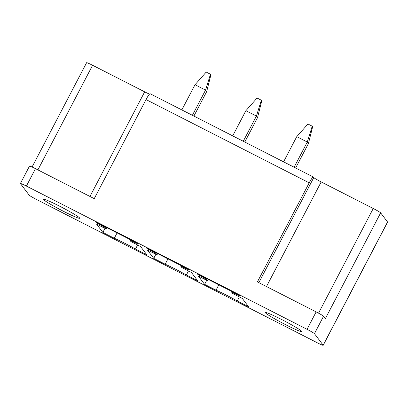 <?xml version="1.0" encoding="UTF-8"?>
<svg xmlns="http://www.w3.org/2000/svg" width="408" height="408" viewBox="0 0 408 408"><rect width="100%" height="100%" fill="white"/><g stroke="black" fill="none" stroke-linecap="round" stroke-linejoin="round"><path stroke-width="0.61" d="M323.167 345.188A7.574 0.515 27.6 0 1 323.197 345.29A7.574 0.515 27.6 0 1 317.21 342.735L36.557 199.497A7.574 0.515 -152.4 0 1 29.157 195.136L20.436 183.615A7.574 0.515 -152.4 0 1 20.4 183.513A7.574 0.515 -152.4 0 1 26.387 186.074L307.046 329.312A7.574 0.515 27.6 0 1 314.44 333.668L323.167 345.188L387.564 222.003A7.574 0.515 27.6 0 1 387.6 222.105L323.197 345.29M387.564 222.003L380.644 212.864A7.574 0.515 -152.4 0 0 373.249 208.503L321.178 181.927A7.574 0.515 -152.4 0 1 313.778 177.567L313.421 177.092A7.574 1.076 -63 0 0 313.359 177.041A7.574 1.076 -63 0 0 309.198 182.835L146.039 99.562L94.238 198.65L35.491 168.667A7.574 0.515 -152.4 0 0 29.498 166.107L20.4 183.513M32.074 167.01L86.603 62.71A7.574 0.515 27.6 0 1 92.591 65.265L144.667 91.841L89.969 196.467M146.039 99.562A7.574 1.076 -63 0 1 150.2 93.769L313.359 177.041M149.547 94.121A7.574 0.515 27.6 0 1 144.667 91.841M54.672 206.621A20.446 1.392 27.6 0 1 43.483 199.303A20.446 1.392 27.6 0 1 68.539 210.931A20.446 1.392 27.6 0 1 79.723 218.249A20.446 1.392 27.6 0 1 54.672 206.621M104.922 228.337L106.121 228.847L105.157 227.567L96.13 222.564L95.696 221.993L137.353 243.255L137.787 243.826L129.851 240.154L130.815 241.434L140.571 246.534L146.916 254.913L135.487 249.074A18.171 1.234 -152.4 0 0 114.291 238.257L102.857 232.422L96.512 224.043L104.922 228.337M96.273 222.289L96.13 222.564M137.608 245.019L135.487 249.074M117.086 232.912L114.291 238.257M104.978 228.368L102.857 232.422M153.729 258.386L147.385 250.007L156.983 254.791L156.029 253.531L146.997 248.528L146.564 247.957L188.226 269.219L188.654 269.79L180.719 266.113L181.688 267.398L191.444 272.493L197.788 280.872L186.354 275.038A18.171 1.234 -152.4 0 0 165.158 264.221L153.724 258.386L155.846 254.327M188.476 270.983L186.354 275.038M167.958 258.871L165.158 264.221M147.145 248.248L146.997 248.528M206.667 280.265L207.861 280.775L206.902 279.49L197.87 274.487L197.436 273.916L239.093 295.178L239.527 295.749L231.591 292.077L232.555 293.362L242.316 298.457L248.661 306.836L237.226 301.002A18.171 1.234 -152.4 0 0 216.031 290.185L204.597 284.35L198.252 275.971L206.667 280.265M198.013 274.212L197.87 274.487M239.348 296.942L237.226 301.002M218.826 284.835L216.031 290.185M206.718 280.291L204.597 284.35M309.198 182.835L257.397 281.918L316.144 311.901A7.574 0.515 27.6 0 1 323.544 316.261L325.344 318.643L380.644 212.864M290.445 324.187A20.446 1.392 -152.4 0 0 265.394 312.559A20.446 1.392 -152.4 0 0 276.578 319.877A20.446 1.392 -152.4 0 0 301.629 331.5A20.446 1.392 -152.4 0 0 290.445 324.187M181.841 109.92L194.968 84.808L206.208 72.073L210.477 74.251L205.54 90.102L195.029 84.731M192.387 115.301L205.54 90.102M193.907 116.076L206.652 91.693L210.895 74.807L210.477 74.251M205.515 90.188L206.652 91.693M232.708 135.879L245.835 110.772L257.081 98.037L261.35 100.215L256.413 116.061L245.897 110.696M243.26 141.265L256.413 116.061M244.78 142.04L257.524 117.657L261.768 100.766L261.35 100.215M256.387 116.153L257.524 117.657M283.58 161.843L296.708 136.731L307.953 124.001L312.222 126.179L307.28 142.025L296.769 136.66M294.127 167.229L307.28 142.025M295.647 168.004L308.397 143.621L312.64 126.73L312.222 126.179M307.255 142.117L308.397 143.621M35.491 168.667L26.387 186.074M37.893 169.891L92.591 65.265M106.121 228.847L106.753 227.639L106.116 228.832M105.468 226.981L105.157 227.567M104.897 226.69L104.616 227.225M130.514 239.766L130.239 240.297M129.851 240.154L130.147 239.578L129.861 240.149M181.387 265.725L181.106 266.261M180.719 266.113L181.019 265.542L180.734 266.113M156.993 254.811L157.626 253.603L156.983 254.791M156.335 252.94L156.029 253.531M155.769 252.654L155.489 253.19M207.861 280.775L208.498 279.562L207.856 280.755M207.208 278.904L206.902 279.49M206.642 278.613L206.356 279.154M232.254 291.689L231.979 292.22M231.897 291.506L231.601 292.072L231.892 291.501M316.144 311.901L307.046 329.312M314.44 333.668L323.544 316.261M313.778 177.567L258.84 282.657M321.178 181.927L266.48 286.554M373.249 208.503L318.536 313.16"/></g></svg>
